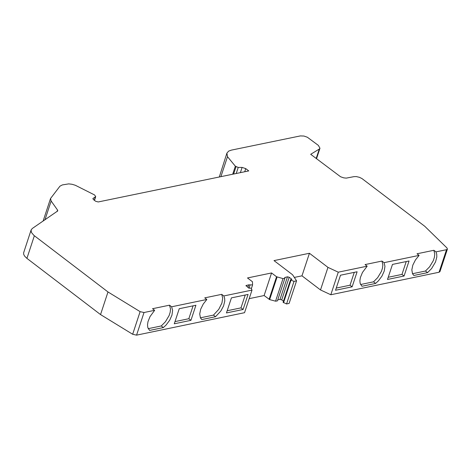 <?xml version="1.0" encoding="UTF-8"?>
<svg xmlns="http://www.w3.org/2000/svg" width="471" height="471" viewBox="0 0 471 471"><rect width="100%" height="100%" fill="white"/><g stroke="black" fill="none" stroke-linecap="round" stroke-linejoin="round"><path stroke-width="0.71" d="M352.131 286.815L357.106 271.767L340.504 275.217L335.529 290.266L352.131 286.815L350.024 285.208L354.274 272.356M243.095 309.482L248.07 294.422L231.42 297.878L226.451 312.944L243.095 309.482L240.987 307.875L245.238 295.011M316.176 158.474L319.291 149.042L310.695 154.305L340.551 176.749L343.712 177.855L346.267 178.12L353.945 176.649L356.341 176.584L359.514 177.349L361.981 178.574L424.76 226.28L446.932 247.923L447.415 249.094L446.526 249.695L435.981 251.885L436.729 254.163L436.811 257.019L435.54 261.941L431.619 268.547L427.556 272.632L413.862 275.482L412.514 273.751L411.831 269.842L412.843 265.067L415.446 259.933L419.108 255.388L384.065 262.665L384.954 266.309L384.224 271.055L381.969 276.071L378.407 280.846L375.64 283.43L361.928 286.28L360.156 283.395L359.891 280.639L360.386 277.525L362.482 272.415L367.174 266.174L338.272 272.179L330.813 294.752L320.504 289.948L301.976 275.835L294.322 277.425M232.698 174.229L235.347 166.198L227.487 156.678L226.898 153.134L228.67 151.109L231.373 150.119L300.363 135.913L303.96 136.042L307.38 137.249L318.361 145.386L319.974 148.247L316.512 158.727M447.415 249.094L439.949 271.637L439.06 272.238L330.813 294.752M404.077 276.012L387.498 279.462L392.473 264.419L409.052 260.975L404.077 276.012L401.969 274.41L406.22 261.564M215.547 316.712L201.788 319.579L200.434 317.848L199.728 313.951L200.693 309.194L203.236 304.06L206.851 299.474L171.621 306.792L172.61 310.377L171.956 315.123L169.725 320.162L166.151 324.972L163.36 327.569L149.578 330.43L147.8 327.551L147.517 324.802L147.982 321.699L150.019 316.606L154.641 310.318L144.02 312.52L140.117 311.643L132.663 334.263L136.566 335.146L244.543 312.691L252.003 290.095L223.813 295.953L224.626 298.19L224.773 301.028L223.554 305.956L220.84 310.995L215.547 316.712L213.44 315.111L218.756 309.353L221.929 303.012L222.701 298.161L221.706 294.346L223.813 295.953M190.943 320.327L195.912 305.255L179.245 308.717L174.276 323.795L190.943 320.327L188.836 318.72L193.081 305.844M200.422 317.813L213.44 315.111M163.36 327.569L161.253 325.956L165.433 321.746L169.136 315.511L170.196 312.185L170.514 309L169.513 305.179L171.621 306.792M148.212 328.67L161.253 325.956M375.64 283.43L373.532 281.823L377.689 277.625L381.398 271.426L382.476 268.129L382.852 264.943L381.963 261.064L384.065 262.665M360.562 284.519L373.532 281.823M427.556 272.632L425.448 271.031L429.599 266.833L433.308 260.64L434.386 257.343L434.762 254.163L433.879 250.284L435.981 251.885M412.502 273.722L425.448 271.031M320.504 289.948L327.963 267.375L309.435 253.263L301.976 275.835M296.571 280.84L294.022 281.37L286.562 303.954L289.112 303.424L296.571 280.84L292.556 274.734L274.01 260.61L309.435 253.263M219.303 176.99L226.898 153.134M132.663 334.263L100.541 314.581L107.989 291.961L33.853 235.359L31.351 232.356L31.115 229.96L32.322 228.464L57.762 210.914L57.556 210.072L51.145 201.023L50.538 198.497L59.947 186.18L62.337 184.926L68.713 183.878L72.034 184.273L75.372 185.291L94.571 194.953L95.713 196.631L92.928 198.532L93.576 199.692L95.648 201.27L98.221 201.959L248.765 170.914L245.756 168.624L242.106 167.417L238.22 167.446L235.347 166.198M286.562 303.954L283.1 302.305L290.56 279.721L291.932 279.35L289.194 277.266L287.475 276.801L284.708 277.549L284.861 278.32L277.401 300.904L275.564 301.181L269.636 299.591L264.113 295.541L249.177 298.649M264.113 295.541L271.573 272.956L247.493 277.955L252.468 281.746L252.574 284.92L248.741 284.843L245.968 285.591L249.035 288.258L250.231 288.011L251.243 288.411L252.003 290.095M271.573 272.956L276.542 276.748L283.024 278.596L275.564 301.181M338.272 272.179L327.963 267.375M283.471 301.169L281.735 299.85L280.015 299.385L277.749 299.862M283.53 302.741L290.99 280.157L294.022 281.37M290.56 279.721L290.99 280.157M284.861 278.32L283.024 278.596M43.114 221.093L50.538 198.497M100.541 314.581L26.924 258.373L24.745 256.277L23.744 254.54L23.591 252.933L31.115 229.96M319.291 149.042L319.974 148.247M433.879 250.284L417.006 253.787L419.108 255.388M381.963 261.064L365.066 264.572L367.174 266.174M169.513 305.179L152.533 308.711L154.641 310.318M221.706 294.346L204.744 297.866L206.851 299.474M175 321.599L188.836 318.72M227.175 310.748L240.987 307.875M336.253 288.075L350.024 285.208M388.222 277.272L401.969 274.41M107.989 291.961L140.117 311.643M439.06 272.238L446.526 249.695M144.02 312.52L136.566 335.146M220.899 176.66L227.487 156.678M233.616 174.04L236.03 166.716M240.381 172.645L242.106 167.417M238.22 167.446L236.224 173.505M245.756 168.624L244.726 171.75M93.252 198.185L92.975 199.015M94.277 200.222L95.313 197.066M269.082 299.332L276.542 276.748M269.636 299.591L277.095 277.007M289.194 277.266L281.735 299.85M287.475 276.801L280.015 299.385M285.061 277.307L284.837 277.99M246.109 286.003L246.327 285.349M247.899 287.398L248.741 284.843M249.006 288.234L250.048 285.067M57.073 211.556L57.556 210.072M51.145 201.023L44.969 219.822M34.354 235.759L26.924 258.373M251.355 288.658L252.55 285.032M94.483 200.381L95.713 196.631"/></g></svg>
